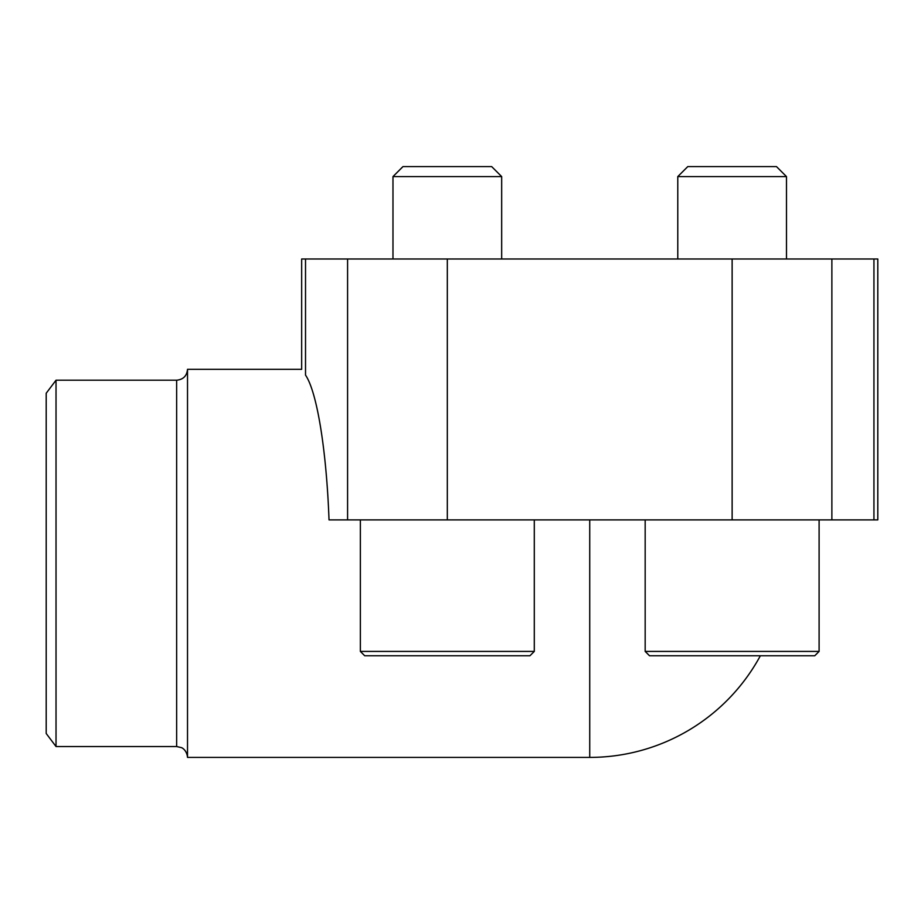 <?xml version="1.0" encoding="UTF-8"?>
<svg xmlns="http://www.w3.org/2000/svg" width="924" height="924" viewBox="0 0 924 924"><rect width="100%" height="100%" fill="white"/><g stroke="black" fill="none" stroke-linecap="round" stroke-linejoin="round"><path stroke-width="1.39" d="M305.521 258.997L305.521 375.109C300.381 367.406 300.381 367.406 305.521 375.109C300.381 367.406 300.381 367.406 305.521 375.109C317.024 391.926 326.461 450.034 329.025 519.889L877.8 519.889L877.8 258.997L301.663 258.997L301.663 369.323L187.514 369.323L187.514 757.403L589.731 757.403A194.04 194.04 0 0 0 760.36 655.763M187.514 369.323C186.879 375.929 183.252 379.556 176.646 380.203L176.646 746.534L181.427 747.643C181.289 747.412 186.821 749.722 187.514 757.403M56.029 380.203L56.029 746.534L46.2 733.494L46.2 393.243L56.029 380.203L176.646 380.203M649.514 655.763L814.749 655.763L649.514 655.763L645.171 651.42L645.171 519.889M364.703 655.763L529.937 655.763L364.703 655.763L360.36 651.42L360.36 519.889M677.777 258.997L677.777 176.588L786.486 176.588L786.486 258.997M677.777 176.588L687.779 166.597L776.483 166.597L786.486 176.588M392.977 258.997L392.977 176.588L501.674 176.588L501.674 258.997M392.977 176.588L402.968 166.597L491.672 166.597L501.674 176.588M775.617 655.763L814.749 655.763L775.617 655.763M347.586 519.889L347.586 258.997M873.942 519.889L873.942 258.997M831.877 519.889L831.877 258.997M732.131 519.889L732.131 258.997M447.32 519.889L447.32 258.997M589.731 519.889L589.731 757.403M645.171 651.42L819.103 651.42L819.103 519.889M360.36 651.42L534.291 651.42L534.291 519.889M56.029 746.534L176.646 746.534M819.103 651.42L814.749 655.763L819.103 651.42M534.291 651.42L529.937 655.763"/></g></svg>
